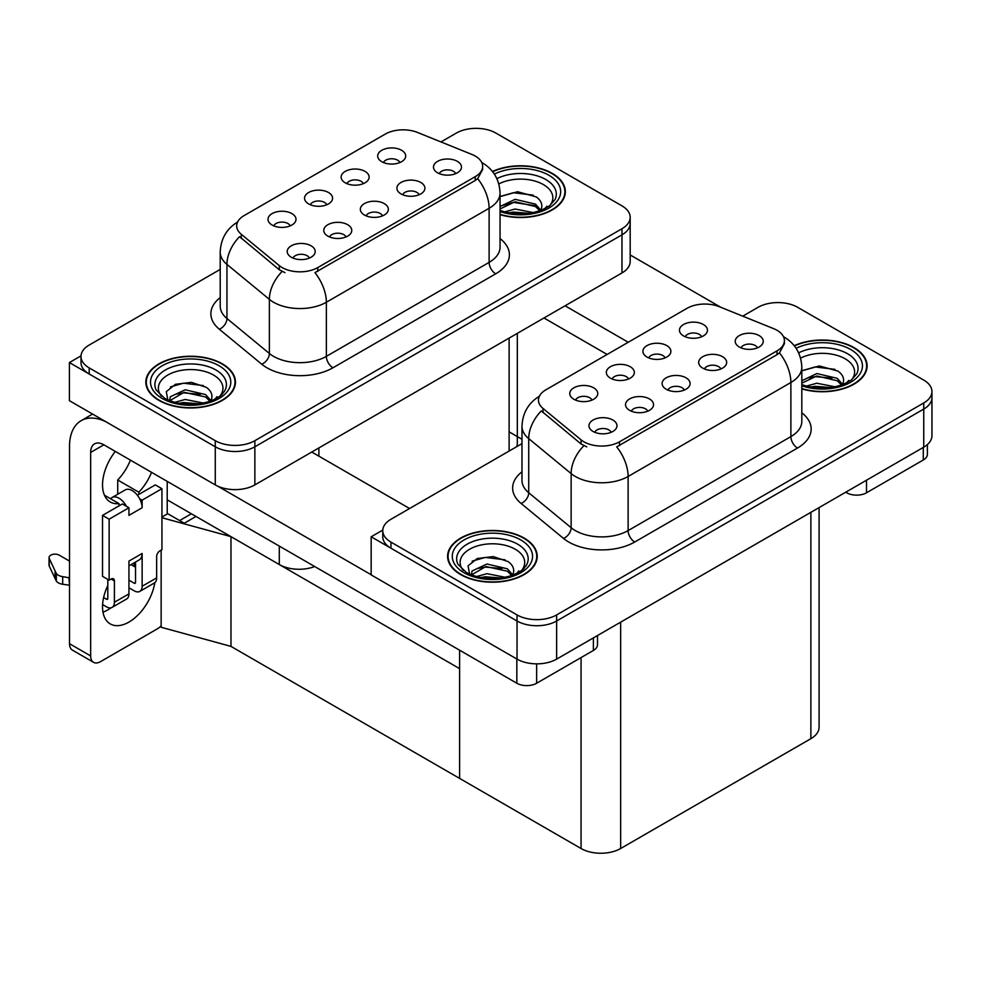 <?xml version="1.0" encoding="UTF-8"?>
<svg xmlns="http://www.w3.org/2000/svg" width="981" height="981" viewBox="0 0 981 981"><rect width="100%" height="100%" fill="white"/><g stroke="black" fill="none" stroke-linecap="round" stroke-linejoin="round"><path stroke-width="1.47" d="M382.529 215.857A8.4 4.856 0 0 0 380.272 213.49A8.4 4.856 0 0 0 371.995 212.264A8.4 4.856 0 0 0 366.146 215.857M384.233 203.582A14.004 8.081 0 0 0 366.293 202.687A14.004 8.081 0 0 0 361.658 212.73A14.004 8.081 0 0 0 364.429 215.023A14.004 8.081 0 0 0 387.017 212.73A14.004 8.081 0 0 0 384.233 203.582M326.759 204.771A8.4 4.856 0 0 0 324.503 202.405A8.4 4.856 0 0 0 316.225 201.179A8.4 4.856 0 0 0 310.364 204.771M328.463 192.497A14.004 8.081 0 0 0 310.523 191.589A14.004 8.081 0 0 0 305.888 201.645A14.004 8.081 0 0 0 308.659 203.925A14.004 8.081 0 0 0 331.247 201.645A14.004 8.081 0 0 0 328.463 192.497M345.962 236.973A8.4 4.856 0 0 0 343.706 234.606A8.4 4.856 0 0 0 335.428 233.38A8.4 4.856 0 0 0 329.579 236.973M347.666 224.698A14.004 8.081 0 0 0 329.726 223.791A14.004 8.081 0 0 0 325.091 233.846A14.004 8.081 0 0 0 327.875 236.127A14.004 8.081 0 0 0 350.45 233.846A14.004 8.081 0 0 0 347.666 224.698M309.395 258.077A8.4 4.856 0 0 0 307.139 255.71A8.4 4.856 0 0 0 298.862 254.484A8.4 4.856 0 0 0 293.012 258.077M311.1 245.814A14.004 8.081 0 0 0 293.16 244.907A14.004 8.081 0 0 0 288.524 254.95A14.004 8.081 0 0 0 291.308 257.243A14.004 8.081 0 0 0 313.883 254.95A14.004 8.081 0 0 0 311.1 245.814M419.095 194.741A8.4 4.856 0 0 0 416.839 192.386A8.4 4.856 0 0 0 408.562 191.148A8.4 4.856 0 0 0 402.7 194.741M420.8 182.478A14.004 8.081 0 0 0 402.86 181.571A14.004 8.081 0 0 0 398.225 191.626A14.004 8.081 0 0 0 400.996 193.907A14.004 8.081 0 0 0 423.584 191.626A14.004 8.081 0 0 0 420.8 182.478M455.662 173.637A8.4 4.856 0 0 0 453.406 171.27A8.4 4.856 0 0 0 445.129 170.044A8.4 4.856 0 0 0 439.267 173.637M457.367 161.362A14.004 8.081 0 0 0 439.427 160.467A14.004 8.081 0 0 0 434.791 170.51A14.004 8.081 0 0 0 437.563 172.791A14.004 8.081 0 0 0 460.15 170.51A14.004 8.081 0 0 0 457.367 161.362M399.892 162.539A8.4 4.856 0 0 0 397.636 160.185A8.4 4.856 0 0 0 389.359 158.959A8.4 4.856 0 0 0 383.497 162.539M401.597 150.277A14.004 8.081 0 0 0 383.657 149.37A14.004 8.081 0 0 0 379.009 159.425A14.004 8.081 0 0 0 381.793 161.706A14.004 8.081 0 0 0 404.368 159.425A14.004 8.081 0 0 0 401.597 150.277M363.326 183.655A8.4 4.856 0 0 0 361.069 181.289A8.4 4.856 0 0 0 352.792 180.063A8.4 4.856 0 0 0 346.931 183.655M365.03 171.381A14.004 8.081 0 0 0 347.09 170.486A14.004 8.081 0 0 0 342.455 180.529A14.004 8.081 0 0 0 345.226 182.822A14.004 8.081 0 0 0 367.801 180.529A14.004 8.081 0 0 0 365.03 171.381M290.192 225.875A8.4 4.856 0 0 0 287.936 223.521A8.4 4.856 0 0 0 279.659 222.282A8.4 4.856 0 0 0 273.797 225.875M291.897 213.613A14.004 8.081 0 0 0 273.957 212.705A14.004 8.081 0 0 0 269.321 222.748A14.004 8.081 0 0 0 272.093 225.041A14.004 8.081 0 0 0 294.68 222.748A14.004 8.081 0 0 0 291.897 213.613M475.258 156.065A25.199 14.556 0 0 0 471.886 154.434L417.538 132.46A25.199 14.556 0 0 0 385.263 134.09L244.073 215.612A25.199 14.556 0 0 0 236.691 225.9A25.199 14.556 0 0 0 241.252 234.251L279.303 265.618A25.199 14.556 0 0 0 317.77 267.568L475.258 176.641A25.199 14.556 0 0 0 482.64 166.353A25.199 14.556 0 0 0 475.258 156.065M314.693 566.528A28.008 16.162 180 0 1 279.291 564.541L167.211 499.832M517.318 333.368L517.318 443.277A28.008 16.162 180 0 1 516.693 446.674M477.171 128.364L475.049 128.364M81.018 355.858L69.393 362.565L215.268 446.784A28.008 16.162 0 0 0 254.864 446.784L621.979 234.839A28.008 16.162 0 0 0 630.182 223.398A28.008 16.162 0 0 1 621.979 234.839L254.864 446.784A28.008 16.162 0 0 1 215.268 446.784L89.197 374.006A28.008 16.162 0 0 1 80.994 362.565L80.994 356.471A28.008 16.162 0 0 0 89.197 367.9L215.268 440.69A28.008 16.162 0 0 0 254.864 440.69L621.979 228.732A28.008 16.162 0 0 0 630.182 217.304A28.008 16.162 0 0 0 621.979 205.875L495.908 133.085A28.008 16.162 0 0 0 456.312 133.085L440.984 141.938M69.393 362.565L69.393 400.677L215.268 484.896A28.008 16.162 0 0 0 254.864 484.896L621.979 272.939A28.008 16.162 0 0 0 630.182 261.51L630.182 217.304M195.992 516.447L184.244 523.229L167.211 513.394M230.976 646.393L230.976 536.644L459.611 668.65L459.611 778.399L230.976 646.393L161.142 627.264L161.142 550.133M191.369 513.774L179.621 520.568L167.739 513.701L161.939 517.061M521.978 439.28L509.114 431.848M161.939 517.735L230.976 536.644M684.297 390.082A8.4 4.856 0 0 0 682.04 387.716A8.4 4.856 0 0 0 673.763 386.489A8.4 4.856 0 0 0 667.914 390.082M686.001 377.808A14.004 8.081 0 0 0 668.061 376.912A14.004 8.081 0 0 0 663.426 386.955A14.004 8.081 0 0 0 666.197 389.236A14.004 8.081 0 0 0 688.785 386.955A14.004 8.081 0 0 0 686.001 377.808M628.527 378.997A8.4 4.856 0 0 0 626.27 376.63A8.4 4.856 0 0 0 617.993 375.404A8.4 4.856 0 0 0 612.132 378.997M630.231 366.722A14.004 8.081 0 0 0 612.291 365.815A14.004 8.081 0 0 0 607.656 375.87A14.004 8.081 0 0 0 610.427 378.151A14.004 8.081 0 0 0 633.015 375.87A14.004 8.081 0 0 0 630.231 366.722M647.73 411.186A8.4 4.856 0 0 0 645.473 408.832A8.4 4.856 0 0 0 637.196 407.606A8.4 4.856 0 0 0 631.347 411.186M649.434 398.924A14.004 8.081 0 0 0 631.494 398.016A14.004 8.081 0 0 0 626.859 408.071A14.004 8.081 0 0 0 629.643 410.352A14.004 8.081 0 0 0 652.218 408.071A14.004 8.081 0 0 0 649.434 398.924M611.163 432.302A8.4 4.856 0 0 0 608.907 429.936A8.4 4.856 0 0 0 600.63 428.709A8.4 4.856 0 0 0 594.78 432.302M612.867 420.027A14.004 8.081 0 0 0 594.927 419.132A14.004 8.081 0 0 0 590.292 429.175A14.004 8.081 0 0 0 593.076 431.468A14.004 8.081 0 0 0 615.651 429.175A14.004 8.081 0 0 0 612.867 420.027M720.863 368.966A8.4 4.856 0 0 0 718.607 366.612A8.4 4.856 0 0 0 710.33 365.373A8.4 4.856 0 0 0 704.468 368.966M722.568 356.704A14.004 8.081 0 0 0 704.628 355.796A14.004 8.081 0 0 0 699.993 365.839A14.004 8.081 0 0 0 702.764 368.133A14.004 8.081 0 0 0 725.351 365.839A14.004 8.081 0 0 0 722.568 356.704M757.43 347.863A8.4 4.856 0 0 0 755.174 345.496A8.4 4.856 0 0 0 746.897 344.27A8.4 4.856 0 0 0 741.035 347.863M759.135 335.588A14.004 8.081 0 0 0 741.195 334.68A14.004 8.081 0 0 0 736.559 344.736A14.004 8.081 0 0 0 739.331 347.016A14.004 8.081 0 0 0 761.918 344.736A14.004 8.081 0 0 0 759.135 335.588M701.66 336.765A8.4 4.856 0 0 0 699.404 334.411A8.4 4.856 0 0 0 691.127 333.172A8.4 4.856 0 0 0 685.265 336.765M703.365 324.503A14.004 8.081 0 0 0 685.425 323.595A14.004 8.081 0 0 0 680.777 333.638A14.004 8.081 0 0 0 683.561 335.931A14.004 8.081 0 0 0 706.136 333.638A14.004 8.081 0 0 0 703.365 324.503M665.093 357.881A8.4 4.856 0 0 0 662.837 355.514A8.4 4.856 0 0 0 654.56 354.288A8.4 4.856 0 0 0 648.699 357.881M666.798 345.606A14.004 8.081 0 0 0 648.858 344.711A14.004 8.081 0 0 0 644.223 354.754A14.004 8.081 0 0 0 646.994 357.047A14.004 8.081 0 0 0 669.569 354.754A14.004 8.081 0 0 0 666.798 345.606M591.96 400.101A8.4 4.856 0 0 0 589.704 397.734A8.4 4.856 0 0 0 581.426 396.508A8.4 4.856 0 0 0 575.565 400.101M593.664 387.826A14.004 8.081 0 0 0 575.724 386.931A14.004 8.081 0 0 0 571.089 396.974A14.004 8.081 0 0 0 573.86 399.267A14.004 8.081 0 0 0 596.448 396.974A14.004 8.081 0 0 0 593.664 387.826M777.026 330.29A25.199 14.556 0 0 0 773.653 328.66L719.306 306.685A25.199 14.556 0 0 0 687.031 308.316L545.841 389.837A25.199 14.556 0 0 0 538.459 400.125A25.199 14.556 0 0 0 543.02 408.464L581.071 439.844A25.199 14.556 0 0 0 619.538 441.793L777.026 350.867A25.199 14.556 0 0 0 784.408 340.579A25.199 14.556 0 0 0 777.026 330.29M778.939 302.589L776.817 302.589M382.786 530.083L371.161 536.791L517.036 621.01A28.008 16.162 0 0 0 556.632 621.01L923.746 409.065A28.008 16.162 0 0 0 931.95 397.624A28.008 16.162 0 0 1 923.746 409.065L556.632 621.01A28.008 16.162 0 0 1 517.036 621.01L390.965 548.22A28.008 16.162 0 0 1 382.762 536.791L382.762 530.696A28.008 16.162 0 0 0 390.965 542.125L517.036 614.915A28.008 16.162 0 0 0 556.632 614.915L923.746 402.958A28.008 16.162 0 0 0 931.95 391.529A28.008 16.162 0 0 0 923.746 380.101L797.676 307.311A28.008 16.162 0 0 0 758.08 307.311L742.752 316.164M371.161 536.791L371.161 574.903L517.036 659.122A28.008 16.162 0 0 0 556.632 659.122L923.746 447.164A28.008 16.162 0 0 0 931.95 435.736L931.95 391.529M819.086 507.594L819.086 727.252A28.008 16.162 180 0 1 810.882 738.681L620.654 848.516A28.008 16.162 180 0 1 581.059 848.516L459.611 778.399L459.611 650.195M500.052 214.667A44.807 25.862 0 0 0 565.338 191.663A44.807 25.862 0 0 0 552.217 173.367A44.807 25.862 0 0 0 492.462 171.491M222.331 363.828A44.807 25.862 0 0 0 173.502 358.224A44.807 25.862 0 0 0 145.838 382.112A44.807 25.862 0 0 0 158.971 400.407A44.807 25.862 0 0 0 207.788 406.011A44.807 25.862 0 0 0 235.452 382.112A44.807 25.862 0 0 0 222.331 363.828M146.304 384.491A44.807 25.862 0 0 0 146.157 385.165M482.64 166.353L482.64 169.443L477.698 178.665L475.258 180.443L314.938 272.644A32.667 18.86 60 0 1 326.354 302.246A37.339 21.557 180 0 1 273.552 302.246A37.339 21.557 180 0 1 269.37 299.364L226.954 264.404A37.339 21.557 180 0 1 220.21 252.043L220.21 306.146A37.339 21.557 0 0 0 226.954 318.518L269.37 353.479A37.339 21.557 0 0 0 273.552 356.361A37.339 21.557 0 0 0 326.354 356.361L489.114 262.381A37.339 21.557 0 0 0 500.052 247.138L500.052 193.036A37.339 21.557 180 0 1 489.114 208.279A32.667 18.86 -120 0 0 477.698 178.665M284.968 272.644L279.303 269.775L239.548 236.679A32.667 21.852 129.5 0 0 226.954 264.404L226.954 318.518A9.332 6.242 -50.5 0 1 219.315 329.224A46.671 26.941 180 0 1 220.21 297.599M220.21 269.407L89.197 345.042A28.008 16.162 0 0 0 80.994 356.471M235.146 385.165A44.807 25.862 0 0 0 234.986 384.491M565.019 194.704A44.807 25.862 0 0 0 564.872 194.03M801.82 388.893A44.807 25.862 0 0 0 867.106 365.888A44.807 25.862 0 0 0 853.985 347.593A44.807 25.862 0 0 0 794.23 345.717M524.099 538.054A44.807 25.862 0 0 0 475.27 532.438A44.807 25.862 0 0 0 447.606 556.337A44.807 25.862 0 0 0 460.739 574.633A44.807 25.862 0 0 0 509.556 580.237A44.807 25.862 0 0 0 537.22 556.337A44.807 25.862 0 0 0 524.099 538.054M448.072 558.716A44.807 25.862 0 0 0 447.925 559.391M784.408 340.579L784.408 343.669L779.466 352.89L777.026 354.668L616.706 446.87A32.667 18.86 60 0 1 628.122 476.472A37.339 21.557 180 0 1 575.32 476.472A37.339 21.557 180 0 1 571.138 473.59L528.722 438.63A37.339 21.557 180 0 1 521.978 426.257L521.978 480.371A37.339 21.557 0 0 0 528.722 492.744L571.138 527.704A37.339 21.557 0 0 0 575.32 530.586A37.339 21.557 0 0 0 628.122 530.586L790.882 436.606A37.339 21.557 0 0 0 801.82 421.364L801.82 367.25A37.339 21.557 180 0 1 790.882 382.492A32.667 18.86 -120 0 0 779.466 352.89M586.736 446.87L581.071 444.001L541.316 410.904A32.667 21.852 129.5 0 0 528.722 438.63L528.722 492.744A9.332 6.242 -50.5 0 1 521.083 503.449A46.671 26.941 180 0 1 521.978 471.824M521.978 443.633L390.965 519.268A28.008 16.162 0 0 0 382.762 530.696M536.914 559.391A44.807 25.862 0 0 0 536.754 558.716M866.787 368.93A44.807 25.862 0 0 0 866.64 368.255M866.517 480.2L866.517 492.781L923.28 460.003L923.28 447.434M720.851 307.311L630.182 254.962M628.245 342.259L565.081 305.79M927.388 444.577L927.388 454.289A14.004 8.081 180 0 1 923.28 460.003M866.517 492.781A14.004 8.081 180 0 1 846.726 492.781L846.726 491.64M543.965 317.979L607.129 354.448M845.732 492.204L846.726 492.781M111.012 607.815A37.339 21.557 -60 0 1 107.812 609.888A37.339 21.557 -60 0 1 102.98 612.156M154.814 582.677A37.339 21.557 -60 0 1 128.94 622.077A37.339 21.557 -60 0 1 110.264 623.928A37.339 21.557 -60 0 1 107.812 585.498M119.032 505.853L119.032 503.633L104.464 495.209M151.54 472.339A37.339 21.557 -60 0 1 138.836 492.192L138.836 494.424M138.836 492.192L117.708 480.003L117.708 494.252M536.644 663.855L536.644 683.242L593.395 650.464L593.395 637.895M409.58 508.514L311.762 452.045M371.161 574.743L217.684 486.135M130.424 460.138A37.339 21.557 -60 0 1 117.708 480.003M134.189 562.812A37.339 21.557 -60 0 1 134.139 566.405M90.657 655.921A14.004 8.081 120 0 0 93.551 662.322L72.435 650.133A14.004 8.081 -60 0 1 69.528 643.72L90.657 655.921L90.657 452.425A18.664 10.779 60 0 1 94.519 443.878A18.664 10.779 60 0 1 103.851 444.798L516.84 683.242L516.84 658.999M105.899 421.756A56.003 32.336 -120 0 0 81.129 420.69A56.003 32.336 -120 0 0 69.528 446.33L69.528 643.72M93.551 662.322A14.004 8.081 120 0 0 100.553 661.635L157.316 628.858A14.004 8.081 120 0 0 161.142 625.768M119.032 503.633A37.339 21.557 -60 0 1 110.264 501.99A37.339 21.557 -60 0 1 115.304 451.419M167.211 514.007L167.211 481.389M597.503 635.529L597.503 644.75A14.004 8.081 180 0 1 593.395 650.464M536.644 683.242A14.004 8.081 180 0 1 516.84 683.242M126.414 506.306L128.94 507.753L109.136 519.194L102.527 515.381L122.331 503.952L126.414 506.306A14.004 8.081 -120 0 0 119.032 498.225A14.004 8.081 -120 0 0 112.03 497.539A14.004 8.081 -120 0 0 110.62 498.777M139.609 498.679L142.135 500.138L142.135 507.753A14.004 8.081 -120 0 0 139.609 498.679A14.004 8.081 -120 0 0 132.239 490.61A14.004 8.081 -120 0 0 125.237 489.911L112.03 497.539M102.6 604.59L106.488 606.834A11.196 6.462 -120 0 0 112.092 607.386A11.196 6.462 -120 0 0 114.409 602.26L128.94 593.885L128.94 561.107L142.135 553.48L142.135 586.258L156.653 577.87L156.653 556.534A4.672 2.698 -60 0 1 159.952 550.819L161.939 549.679L161.939 488.71L155.341 484.896L137.389 495.258M128.94 593.885A11.196 6.462 60 0 1 126.61 599.011L112.092 607.386M69.528 561.107L59.228 555.16A5.96 3.446 180 0 0 52.729 554.412A5.96 3.446 180 0 0 49.05 557.588L49.05 565.215A5.96 3.446 0 0 0 49.258 566.098L56.322 581.132A9.332 5.383 0 0 0 62.686 584.247L62.686 576.632L69.528 577.87M128.94 565.841L139.241 559.893A14.004 8.081 -120 0 0 142.135 553.48M135.537 562.027L135.537 582.444A1.864 1.079 60 0 1 135.145 583.303A1.864 1.079 60 0 1 134.213 583.205L135.537 582.444M128.94 580.163L134.213 583.205M156.653 577.87A11.196 6.462 60 0 1 154.336 583.008L139.817 591.384A11.196 6.462 -120 0 1 134.213 590.832L128.94 587.778M139.817 591.384A11.196 6.462 -120 0 0 142.135 586.258M142.135 507.753L128.94 515.381L128.94 507.753M107.812 579.403L107.812 598.447A1.864 1.079 60 0 1 107.432 599.305A1.864 1.079 60 0 1 106.488 599.219L107.812 598.447M102.527 515.381L102.527 576.35L109.136 580.163L111.111 579.023A4.672 2.698 -60 0 1 113.453 578.79A4.672 2.698 -60 0 1 114.409 580.924L114.409 602.26M135.537 567.202L131.049 564.615M161.939 488.71L142.135 500.138M109.136 519.194L109.136 580.163M69.528 585.498L68.903 577.515M103.618 597.552L106.488 599.219M68.903 585.13L62.686 584.247M62.686 576.632A9.332 5.383 0 0 1 56.322 573.517L49.258 558.483A5.96 3.446 180 0 1 49.05 557.588M56.322 573.517L56.322 581.132M55.071 571.028L55.071 578.643M498.826 183.95A32.299 18.651 180 0 1 543.376 184.575A32.299 18.651 180 0 1 549.752 205.716M492.67 171.749A44.341 25.604 180 0 1 551.886 173.563A44.341 25.604 180 0 1 564.872 191.663A44.341 25.604 180 0 1 500.052 214.361M500.052 196.617L517.588 191.724L536.251 196.911C540.948 200.332 542.665 204.256 541.402 208.683A21.104 12.177 0 0 1 540.654 210.572M504.553 211.896L515.074 209.014L533.541 212.632M508.195 212.767L529.666 213.318M500.052 206.525L515.074 199.339L535.454 204.097L540.85 210.204M500.052 208.953L515 201.767L535.454 206.525L539.893 210.854M544.933 208.708L546.895 206.218L545.399 208.463M500.285 196.445L513.406 192.73L533.235 195.133M500.261 206.133L513.406 202.405L535.454 205.703M508.599 212.852L513.406 212.092L529.532 213.343M800.594 358.175A32.299 18.651 180 0 1 845.144 358.788A32.299 18.651 180 0 1 851.52 379.941M794.438 345.974A44.341 25.604 180 0 1 853.654 347.789A44.341 25.604 180 0 1 866.64 365.888A44.341 25.604 180 0 1 801.82 388.586M801.82 370.83L819.356 365.95L838.019 371.137C842.716 374.558 844.433 378.482 843.17 382.909A21.104 12.177 0 0 1 842.421 384.797M806.321 386.122L816.842 383.24L835.309 386.845M809.963 386.992L831.434 387.544M801.82 380.751L816.842 373.553L837.222 378.323L842.618 384.429M801.82 383.166L816.768 375.993L837.222 380.738L841.661 385.079M846.701 382.933L848.663 380.432L847.167 382.688M802.053 370.671L815.174 366.955L835.003 369.359M808.454 377.857L815.174 376.63L831.998 378.077M810.367 387.066L815.174 386.318L831.299 387.569M161.436 396.165A32.299 18.651 180 0 1 172.067 372.964A32.299 18.651 180 0 1 213.49 375.024A32.299 18.651 180 0 1 219.867 396.165M222 364.012A44.341 25.604 180 0 1 234.986 382.112A44.341 25.604 180 0 1 207.616 405.766A44.341 25.604 180 0 1 159.29 400.223A44.341 25.604 180 0 1 146.304 382.112A44.341 25.604 180 0 1 173.686 358.47A44.341 25.604 180 0 1 222 364.012M167.972 400.567L166.28 391.627L175.476 384.294L191.467 382.357L206.366 387.372C211.062 390.794 212.779 394.718 211.516 399.144A21.104 12.177 0 0 1 210.768 401.033M174.667 402.357L185.188 399.475L203.656 403.081M178.309 403.228L199.781 403.78M169.664 400.702L170.265 396.79L185.188 389.788L205.569 394.558L210.964 400.665M169.688 400.714L184.121 392.314L205.569 396.974L210.008 401.303M215.047 399.169L217.009 396.667L215.513 398.924M170.4 386.906L183.521 383.191L203.349 385.594M176.813 394.092L183.521 392.866L200.345 394.313M178.714 403.301L183.521 402.541L199.646 403.804M463.204 570.39A32.299 18.651 180 0 1 473.835 547.19A32.299 18.651 180 0 1 515.258 549.25A32.299 18.651 180 0 1 521.634 570.39M523.768 538.238A44.341 25.604 180 0 1 536.754 556.337A44.341 25.604 180 0 1 509.384 579.992A44.341 25.604 180 0 1 461.058 574.437A44.341 25.604 180 0 1 448.072 556.337A44.341 25.604 180 0 1 475.454 532.695A44.341 25.604 180 0 1 523.768 538.238M469.74 574.792L468.047 565.853L477.244 558.52L493.235 556.583L508.133 561.598C512.83 565.019 514.547 568.943 513.284 573.37A21.104 12.177 0 0 1 512.536 575.258M476.435 576.583L486.956 573.689L505.423 577.306M480.077 577.453L501.549 578.005M511.775 575.528L507.336 571.2L485.889 566.54L471.456 574.94L472.033 571.016L486.956 564.014L507.336 568.784L512.732 574.878M516.815 573.395L518.777 570.893L517.281 573.149M472.168 561.132L485.288 557.416L505.117 559.82M478.581 568.306L485.288 567.092L502.113 568.539M480.482 577.527L485.288 576.767L501.414 578.03M279.291 564.541L279.291 546.086M621.979 272.939L621.979 228.732M254.864 484.896L254.864 440.69M215.268 484.896L215.268 440.69M509.114 451.052L509.114 338.102M318.886 456.165L318.886 447.925M241.252 234.251L241.252 238.395M279.303 265.618L279.303 269.775M317.77 267.568L317.77 271.369M475.258 176.641L475.258 180.443M923.746 447.164L923.746 402.958M556.632 659.122L556.632 614.915M517.036 659.122L517.036 614.915M810.882 738.681L810.882 512.327M620.654 848.516L620.654 622.15M581.059 848.516L581.059 657.589M543.02 408.464L543.02 412.621M581.071 439.844L581.071 444.001M619.538 441.793L619.538 445.595M777.026 350.867L777.026 354.668M332.951 367.789A9.332 5.383 60 0 1 326.354 356.361L326.354 302.246L489.114 208.279L489.114 262.381A9.332 5.383 60 0 0 495.712 273.822L332.951 367.789A46.671 26.941 180 0 1 266.942 367.789A46.671 26.941 180 0 1 261.719 364.196L219.315 329.224M282.087 271.504A32.667 21.852 129.5 0 0 269.37 299.364L269.37 353.479A9.332 6.242 -50.5 0 1 261.719 364.196M500.052 238.591A46.671 26.941 180 0 1 495.712 273.822M89.197 367.9L89.197 374.006M634.719 542.015A9.332 5.383 60 0 1 628.122 530.586L628.122 476.472L790.882 382.492L790.882 436.606A9.332 5.383 60 0 0 797.479 448.047L634.719 542.015A46.671 26.941 180 0 1 568.71 542.015A46.671 26.941 180 0 1 563.486 538.41L521.083 503.449M583.854 445.73A32.667 21.852 129.5 0 0 571.138 473.59L571.138 527.704A9.332 6.242 -50.5 0 1 563.486 538.41M801.82 412.817A46.671 26.941 180 0 1 797.479 448.047M390.965 542.125L390.965 548.22M103.851 444.81L90.657 452.425M114.409 580.924L111.111 579.023M49.258 558.483L49.258 566.098M496.889 178.64A35.77 20.65 180 0 1 545.828 179.535A35.77 20.65 180 0 1 555.025 199.584L549.458 205.924L540.948 210.461L531.543 213.024L520.555 213.981L506.527 212.399L500.052 210.437M494.35 174.091A40.135 23.176 180 0 1 548.919 175.268A40.135 23.176 180 0 1 552.229 205.875A40.135 23.176 180 0 1 500.052 211.589M798.657 352.866A35.77 20.65 180 0 1 847.596 353.761A35.77 20.65 180 0 1 856.793 373.81L851.226 380.15L842.716 384.687L833.31 387.237L822.323 388.206L808.295 386.624L801.82 384.662M796.118 348.316A40.135 23.176 180 0 1 850.686 349.494A40.135 23.176 180 0 1 853.997 380.101A40.135 23.176 180 0 1 801.82 385.815M156.151 390.046A35.77 20.65 180 0 1 172.681 366.735A35.77 20.65 180 0 1 215.943 369.996A35.77 20.65 180 0 1 225.139 390.046L224.195 391.701C221.154 394.337 224.992 394.239 211.062 400.922C194.238 406.281 178.75 405.398 164.6 398.274L156.151 390.046M219.033 365.729A40.135 23.176 180 0 1 219.033 398.507A40.135 23.176 180 0 1 162.27 398.507A40.135 23.176 180 0 1 162.27 365.729A40.135 23.176 180 0 1 219.033 365.729M457.919 564.271A35.77 20.65 180 0 1 474.448 540.96A35.77 20.65 180 0 1 517.71 544.222A35.77 20.65 180 0 1 526.907 564.271L525.963 565.927C522.922 568.563 526.76 568.465 512.83 575.148C496.006 580.507 480.518 579.624 466.367 572.499L457.919 564.271M520.801 539.955A40.135 23.176 180 0 1 520.801 572.732A40.135 23.176 180 0 1 464.038 572.732A40.135 23.176 180 0 1 464.038 539.955A40.135 23.176 180 0 1 520.801 539.955M500.052 193.036C499.415 179.609 493.517 169.541 482.345 162.834L481.72 162.478M237.905 221.841C226.746 228.548 220.835 238.616 220.21 252.043M801.82 367.25C801.183 353.834 795.284 343.767 784.113 337.059L783.488 336.704M539.673 396.066C528.514 402.774 522.603 412.842 521.978 426.257M81.129 420.69L92.594 414.068M564.872 191.663L564.872 195.378M866.64 365.888L866.64 369.604M234.986 382.112L234.986 385.84M146.304 382.112L146.304 385.84M536.754 556.337L536.754 560.065M448.072 556.337L448.072 560.065"/></g></svg>
